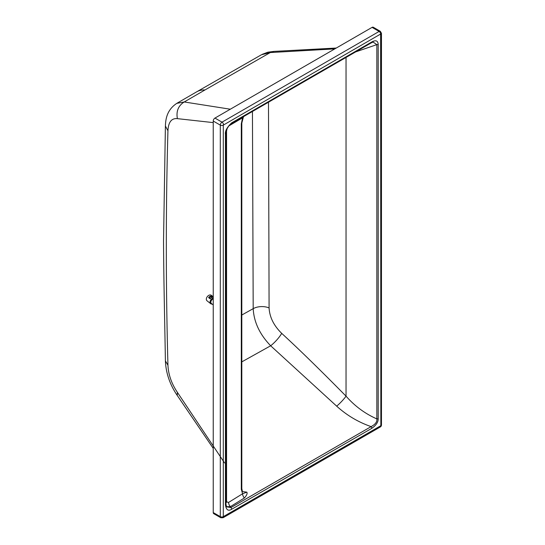 <?xml version="1.0" encoding="UTF-8"?>
<svg xmlns="http://www.w3.org/2000/svg" width="545" height="545" viewBox="0 0 545 545"><rect width="100%" height="100%" fill="white"/><g stroke="black" fill="none" stroke-linecap="round" stroke-linejoin="round"><path stroke-width="0.82" d="M228.573 126.079L242.586 117.809L241.306 123.776A1.819 1.049 180 0 0 241.81 123.061L241.81 488.62L242.436 491.57L246.81 492.155C247.587 493.402 246.776 495.351 244.378 497.994L230.365 506.659L230.944 507.558A1.819 1.049 60 0 1 231.625 509.268C228.246 511.36 226.182 509.902 225.432 504.888A1.819 1.049 180 0 0 225.964 504.145L226.563 506.843L230.944 507.558L371.118 426.626C358.222 422.13 346.743 415.304 336.681 406.154L270.661 345.775L241.81 361.873M241.81 488.627A1.819 1.049 180 0 1 241.306 489.342L242.586 493.763L228.573 502.429A4.544 2.65 -121.7 0 0 230.365 506.659L226.454 506.652M378.189 418.601A1.819 1.049 0 0 1 376.84 418.907C377.297 421.755 375.389 424.33 371.118 426.626A1.819 1.049 60 0 1 371.806 428.336C376.22 425.223 378.346 421.98 378.189 418.601L378.189 44.315C377.889 40.65 375.757 39.86 371.806 41.951A1.819 1.049 -120 0 1 371.438 42.776M355.633 51.904L376.84 44.622L376.84 418.907C365.034 413.682 354.768 406.1 346.041 396.154A10.001 1.431 -46.1 0 1 336.681 406.154M252.444 111.473L253.193 308.661C253.909 322.054 259.727 334.426 270.661 345.775A12.106 2.63 132.8 0 0 281.69 333.349C298.735 348.991 320.188 369.926 346.041 396.154L346.041 57.436M268.481 102.215L269.087 307.939A12.106 6.853 178.8 0 0 253.193 308.661L241.81 315.024M246.81 492.155L242.586 493.763A4.544 2.65 -121.7 0 0 244.378 497.994M242.654 117.127A4.544 2.711 59.5 0 0 242.586 117.809L243.356 116.725M371.118 42.864A1.819 1.049 -120 0 0 371.431 42.782L231.25 123.715A1.819 1.049 -120 0 0 231.625 122.884C226.918 127.414 224.853 131.263 225.432 134.411L225.432 504.888M231.25 123.715C230.263 123.885 228.866 125.582 227.061 128.811L225.964 133.668A1.819 1.049 180 0 1 225.432 134.411M378.189 44.315A1.819 1.049 -0 0 1 376.84 44.622L373.039 42.047M380.342 31.331L373.277 27.25A2.418 1.397 120 0 0 372.072 27.373L214.955 118.081A2.418 1.397 120 0 0 213.238 121.045L213.238 512.566A2.418 1.397 120 0 0 213.742 513.669L220.807 517.75L223.075 517.736L380.192 427.028C381.057 426.544 381.48 425.808 381.466 424.821L381.466 33.3L380.342 31.331A2.418 1.397 120 0 0 379.129 31.447L222.019 122.155A2.418 1.397 120 0 0 220.303 125.125L220.303 516.64A2.418 1.397 120 0 0 220.807 517.75M176.75 103.386C166.191 110.356 165.666 120.418 165.401 126.011L163.534 240.781C163.759 284.034 164.754 321.005 165.401 360.899L167.942 365.191C165.775 285.335 165.775 207.202 167.942 130.786C168.385 122.107 171.532 118.061 177.384 118.647C176.055 111.221 178.338 105.662 184.224 101.97L204.981 89.952A40.562 23.421 -120 0 0 196.684 91.833L176.764 103.366L184.224 101.97L230.317 109.211M204.981 89.952L270.3 52.552L261.43 54.759M334.807 48.887L270.3 52.552L273.944 51.4L267.868 52.197L262.234 54.337M224.581 462.978L177.384 392.332C171.532 383.619 168.385 374.572 167.942 365.191M177.384 118.647L213.238 122.605M213.238 297.154A3.481 2.303 128.5 0 0 210.104 298.783L208.592 297.584A3.481 2.303 -51.5 0 1 212.557 296.289L211.317 295.301A3.481 2.303 128.5 0 0 208.19 295.751A3.481 2.303 128.5 0 0 206.33 299.205A3.481 2.303 128.5 0 0 206.984 300.751L210.683 303.688A3.481 2.303 -51.5 0 1 210.029 302.148A3.481 2.303 -51.5 0 1 213.238 297.986M212.557 296.289A3.481 2.303 -51.5 0 1 213.109 297.107M211.283 296.616A2.711 1.792 -51.5 0 1 211.337 297.107A2.711 1.792 -51.5 0 1 211.262 297.72M212.959 297.141L211.869 296.269L211.617 296.664A2.711 1.792 128.5 0 0 209.362 297.495M211.617 296.664L212.325 297.229M211.617 296.371L212.618 297.168M208.592 297.584L209.171 297.338L210.472 298.374M213.15 297.141L212.373 296.528A3.181 2.098 128.5 0 0 211.869 296.269M241.306 123.776L241.306 489.342M228.573 502.429L226.747 501.945L226.563 500.712L226.563 130.112M226.563 500.712A4.544 2.623 0 0 0 225.964 501.162M226.747 501.945A4.544 3.352 -19.5 0 0 225.964 503.008M371.806 428.336L231.625 509.268M269.087 307.939C269.618 317.197 273.822 325.665 281.69 333.349M223.3 516.64L380.846 425.686L380.628 34.042L223.3 125.125L223.3 516.64A2.119 1.226 180 0 1 220.303 516.64L213.238 512.566M231.625 122.884L371.806 41.951M223.518 516.762A2.119 1.226 60 0 1 223.075 517.736M380.628 426.054A2.119 1.226 60 0 1 380.192 427.028M380.846 425.686A2.119 1.226 0 0 0 381.466 424.821M380.846 423.956L380.846 34.165A2.119 1.226 0 0 0 381.466 33.3M380.628 34.042A2.119 1.226 -120 0 0 379.129 31.447L372.072 27.373M223.518 124.751A2.119 1.226 -120 0 0 222.019 122.155L214.955 118.081M223.3 125.125A2.119 1.226 180 0 1 220.303 125.125L213.238 121.045M165.401 360.913C165.953 373.155 169.897 384.668 177.254 395.459L177.384 392.332M165.401 126.011L167.942 130.786M196.684 91.833L261.45 54.752M213.238 298.83A2.889 1.907 128.5 0 0 210.833 302.203A2.889 1.907 128.5 0 0 211.371 303.483L213.238 304.968M212.053 304.028A3.481 2.303 -51.5 0 1 210.683 303.688L212.066 304.035M213.238 298.156A3.345 2.207 128.5 0 0 210.2 302.141A3.345 2.207 128.5 0 0 211.971 303.96M212.019 304.001A3.393 2.241 -51.5 0 1 210.159 302.155A3.393 2.241 -51.5 0 1 213.238 298.122M241.81 123.054L243.506 116.637M225.964 133.668L225.964 504.145M373.134 42.013L371.431 42.782M177.268 395.472L213.238 448.365M273.951 51.4L336.251 48.049"/></g></svg>
